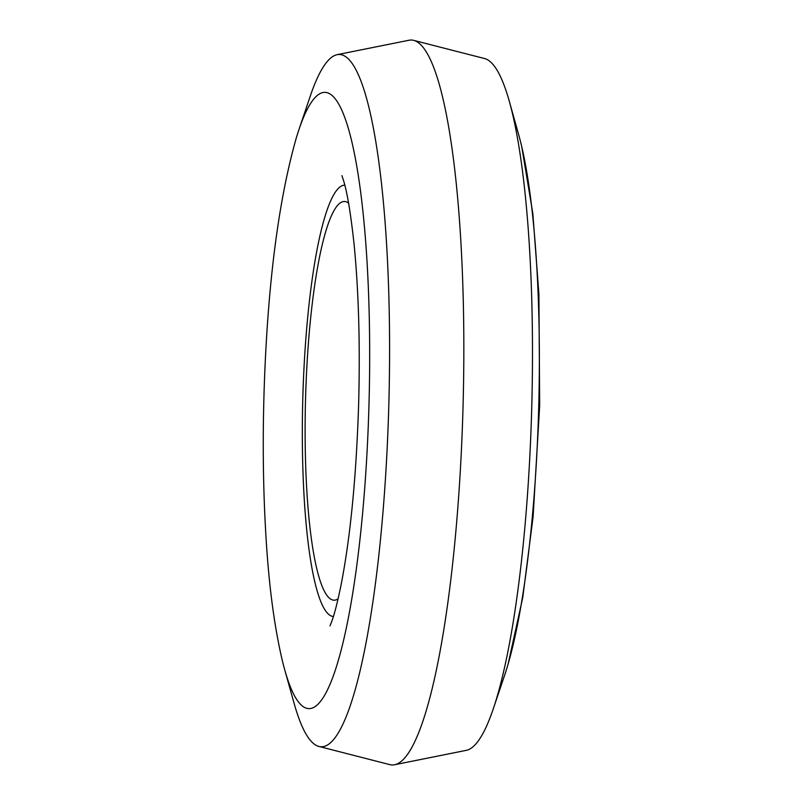 <?xml version="1.0" encoding="UTF-8"?>
<svg xmlns="http://www.w3.org/2000/svg" width="805" height="805" viewBox="0 0 805 805"><rect width="100%" height="100%" fill="white"/><g stroke="black" fill="none" stroke-linecap="round" stroke-linejoin="round"><path stroke-width="1.21" d="M338.09 598.84A199.419 33.75 91.5 0 1 333.974 600.198A199.419 33.75 91.5 0 1 306.494 373.792A199.419 33.75 91.5 0 1 344.52 201.492A199.419 33.75 91.5 0 1 348.565 203.071M295.958 139.074A308.194 52.154 91.5 0 1 296.109 138.561A308.194 52.154 91.5 0 1 298.997 129.444L310.187 96.348A346.271 58.604 91.5 0 1 337.204 54.66L408.98 40.25A362.582 61.361 91.5 0 1 413.72 40.371L484.63 58.564A346.271 58.604 91.5 0 1 509.404 101.621L518.823 135.27A308.194 52.154 91.5 0 1 521.227 144.518A308.194 52.154 91.5 0 1 507.412 666.439A308.194 52.154 91.5 0 1 504.524 675.556L493.334 708.652A346.271 58.604 91.5 0 1 466.316 750.341L394.541 764.75A362.582 61.361 91.5 0 1 389.801 764.629L318.901 746.436A346.271 58.604 91.5 0 1 294.117 703.379L284.698 669.73A308.194 52.154 91.5 0 1 282.303 660.482A308.194 52.154 91.5 0 1 281.961 659.094M509.404 101.621A346.271 58.604 91.5 0 1 531.783 405.941A346.271 58.604 91.5 0 1 493.334 708.652M413.72 40.371A362.582 61.361 91.5 0 1 463.106 404.12A362.582 61.361 91.5 0 1 394.541 764.75M333.391 616.499A215.74 36.507 91.5 0 1 303.817 371.578A215.74 36.507 91.5 0 1 344.812 185.18M298.997 129.444A308.194 52.154 91.5 0 1 369.062 401.635A308.194 52.154 91.5 0 1 284.698 669.73M337.204 54.66A346.271 58.604 91.5 0 1 388.896 402.158A346.271 58.604 91.5 0 1 318.901 746.436M521.771 146.832L532.84 213.546L538.907 294.217L539.672 405.519L533.101 516.709L522.747 597.592L508.096 664.115M296.109 138.561C279.989 195.595 269.725 269.423 265.328 360.046C262.219 424.99 262.611 486.612 266.495 544.925C269.474 589.864 274.747 628.383 282.303 660.482M341.914 175.631L343.574 180.632C347.247 192.516 350.708 213.385 353.979 243.261C358.658 290.152 360.207 343.805 358.638 404.211C356.303 476.63 350.437 536.915 341.048 585.054C337.657 601.617 334.608 613.591 331.922 620.967L330 625.888"/></g></svg>
